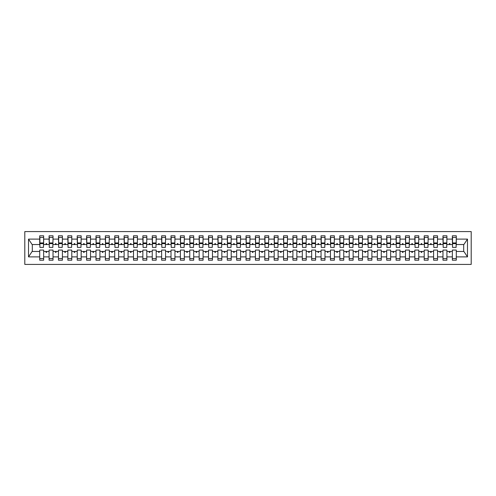 <?xml version="1.0" encoding="UTF-8"?>
<svg xmlns="http://www.w3.org/2000/svg" width="496" height="496" viewBox="0 0 496 496"><rect width="100%" height="100%" fill="white"/><g stroke="black" fill="none" stroke-linecap="round" stroke-linejoin="round"><path stroke-width="0.74" d="M24.8 264.411L471.2 264.411L471.2 231.589L24.8 231.589L24.8 264.411M456.103 245.935L456.289 244.528L463.884 244.528L467.486 239.115L467.486 256.885L456.289 256.885L456.289 250.065L452.352 250.065L452.352 251.472L446.908 251.472L446.908 250.065L442.971 250.065L442.971 251.472L437.534 251.472L437.534 250.065L433.591 250.065L433.591 251.472L428.153 251.472L428.153 250.065L424.216 250.065L424.216 251.472L418.779 251.472L418.779 250.065L414.836 250.065L414.836 251.472L409.398 251.472L409.398 250.065L405.461 250.065L405.461 251.472L400.018 251.472L400.018 250.065L396.081 250.065L396.081 251.472L390.643 251.472L390.643 250.065L386.7 250.065L386.7 251.472L381.263 251.472L381.263 250.065L377.326 250.065L377.326 251.472L371.888 251.472L371.888 250.065L367.945 250.065L367.945 251.472L362.508 251.472L362.508 250.065L358.571 250.065L358.571 251.472L353.127 251.472L353.127 250.065L349.19 250.065L349.19 251.472L343.753 251.472L343.753 250.065L339.81 250.065L339.81 251.472L334.372 251.472L334.372 250.065L330.435 250.065L330.435 251.472L324.992 251.472L324.992 250.065L321.055 250.065L321.055 251.472L315.617 251.472L315.617 250.065L311.68 250.065L311.68 251.472L306.237 251.472L306.237 250.065L302.3 250.065L302.3 251.472L296.862 251.472L296.862 250.065L292.919 250.065L292.919 251.472L287.482 251.472L287.482 250.065L283.545 250.065L283.545 251.472L278.101 251.472L278.101 250.065L274.164 250.065L274.164 251.472L268.727 251.472L268.727 250.065L264.79 250.065L264.79 251.472L259.346 251.472L259.346 250.065L255.409 250.065L255.409 251.472L249.972 251.472L249.972 250.065L246.028 250.065L246.028 251.472L240.591 251.472L240.591 250.065L236.654 250.065L236.654 251.472L231.21 251.472L231.21 250.065L227.273 250.065L227.273 251.472L221.836 251.472L221.836 250.065L217.899 250.065L217.899 251.472L212.455 251.472L212.455 250.065L208.518 250.065L208.518 251.472L203.081 251.472L203.081 250.065L199.138 250.065L199.138 251.472L193.7 251.472L193.7 250.065L189.763 250.065L189.763 251.472L184.32 251.472L184.32 250.065L180.383 250.065L180.383 251.472L174.945 251.472L174.945 250.065L171.008 250.065L171.008 251.472L165.565 251.472L165.565 250.065L161.628 250.065L161.628 251.472L156.19 251.472L156.19 250.065L152.247 250.065L152.247 251.472L146.81 251.472L146.81 250.065L142.873 250.065L142.873 251.472L137.429 251.472L137.429 250.065L133.492 250.065L133.492 251.472L128.055 251.472L128.055 250.065L124.112 250.065L124.112 251.472L118.674 251.472L118.674 250.065L114.737 250.065L114.737 251.472L109.3 251.472L109.3 250.065L105.357 250.065L105.357 251.472L99.919 251.472L99.919 250.065L95.982 250.065L95.982 251.472L90.539 251.472L90.539 250.065L86.602 250.065L86.602 251.472L81.164 251.472L81.164 250.065L77.221 250.065L77.221 251.472L71.784 251.472L71.784 250.065L67.847 250.065L67.847 251.472L62.409 251.472L62.409 250.065L58.466 250.065L58.466 251.472L53.029 251.472L53.029 250.065L49.092 250.065L49.092 251.472L43.648 251.472L43.648 260.189L39.711 260.189L39.711 251.472L32.116 251.472L28.514 256.885L28.514 239.115L32.116 244.528L39.711 244.528L39.711 239.115L28.514 239.115M456.289 256.885L456.289 260.189L452.352 260.189L452.352 251.472M456.289 244.528L456.289 235.811L452.352 235.811L452.352 239.115L446.908 239.115L446.722 245.935M452.538 245.935L452.352 239.115M452.352 256.885L446.908 256.885L446.908 260.189L442.971 260.189L442.971 251.472M446.908 239.115L446.908 235.811L442.971 235.811L442.971 239.115L437.534 239.115L437.342 245.935M443.157 245.935L442.971 239.115M442.971 256.885L437.534 256.885L437.534 260.189L433.591 260.189L433.591 251.472M437.534 239.115L437.534 235.811L433.591 235.811L433.591 239.115L428.153 239.115L427.967 245.935M433.783 245.935L433.591 239.115M433.591 256.885L428.153 256.885L428.153 260.189L424.216 260.189L424.216 251.472M428.153 239.115L428.153 235.811L424.216 235.811L424.216 239.115L418.779 239.115L418.587 245.935M424.402 245.935L424.216 239.115M424.216 256.885L418.779 256.885L418.779 260.189L414.836 260.189L414.836 251.472M418.779 239.115L418.779 235.811L414.836 235.811L414.836 239.115L409.398 239.115L409.212 245.935M415.022 245.935L414.836 239.115M414.836 256.885L409.398 256.885L409.398 260.189L405.461 260.189L405.461 251.472M409.398 239.115L409.398 235.811L405.461 235.811L405.461 239.115L400.018 239.115L399.832 245.935M405.647 245.935L405.461 239.115M405.461 256.885L400.018 256.885L400.018 260.189L396.081 260.189L396.081 251.472M400.018 239.115L400.018 235.811L396.081 235.811L396.081 239.115L390.643 239.115L390.451 245.935M396.267 245.935L396.081 239.115M396.081 256.885L390.643 256.885L390.643 260.189L386.7 260.189L386.7 251.472M390.643 239.115L390.643 235.811L386.7 235.811L386.7 239.115L381.263 239.115L381.077 245.935M386.892 245.935L386.7 239.115M386.7 256.885L381.263 256.885L381.263 260.189L377.326 260.189L377.326 251.472M381.263 239.115L381.263 235.811L377.326 235.811L377.326 239.115L371.888 239.115L371.696 245.935M377.512 245.935L377.326 239.115M377.326 256.885L371.888 256.885L371.888 260.189L367.945 260.189L367.945 251.472M371.888 239.115L371.888 235.811L367.945 235.811L367.945 239.115L362.508 239.115L362.322 245.935M368.131 245.935L367.945 239.115M367.945 256.885L362.508 256.885L362.508 260.189L358.571 260.189L358.571 251.472M362.508 239.115L362.508 235.811L358.571 235.811L358.571 239.115L353.127 239.115L352.941 245.935M358.757 245.935L358.571 239.115M358.571 256.885L353.127 256.885L353.127 260.189L349.19 260.189L349.19 251.472M353.127 239.115L353.127 235.811L349.19 235.811L349.19 239.115L343.753 239.115L343.561 245.935M349.376 245.935L349.19 239.115M349.19 256.885L343.753 256.885L343.753 260.189L339.81 260.189L339.81 251.472M343.753 239.115L343.753 235.811L339.81 235.811L339.81 239.115L334.372 239.115L334.186 245.935M340.002 245.935L339.81 239.115M339.81 256.885L334.372 256.885L334.372 260.189L330.435 260.189L330.435 251.472M334.372 239.115L334.372 235.811L330.435 235.811L330.435 239.115L324.992 239.115L324.806 245.935M330.621 245.935L330.435 239.115M330.435 256.885L324.992 256.885L324.992 260.189L321.055 260.189L321.055 251.472M324.992 239.115L324.992 235.811L321.055 235.811L321.055 239.115L315.617 239.115L315.431 245.935M321.241 245.935L321.055 239.115M321.055 256.885L315.617 256.885L315.617 260.189L311.68 260.189L311.68 251.472M315.617 239.115L315.617 235.811L311.68 235.811L311.68 239.115L306.237 239.115L306.051 245.935M311.866 245.935L311.68 239.115M311.68 256.885L306.237 256.885L306.237 260.189L302.3 260.189L302.3 251.472M306.237 239.115L306.237 235.811L302.3 235.811L302.3 239.115L296.862 239.115L296.67 245.935M302.486 245.935L302.3 239.115M302.3 256.885L296.862 256.885L296.862 260.189L292.919 260.189L292.919 251.472M296.862 239.115L296.862 235.811L292.919 235.811L292.919 239.115L287.482 239.115L287.296 245.935M293.111 245.935L292.919 239.115M292.919 256.885L287.482 256.885L287.482 260.189L283.545 260.189L283.545 251.472M287.482 239.115L287.482 235.811L283.545 235.811L283.545 239.115L278.101 239.115L277.915 245.935M283.731 245.935L283.545 239.115M283.545 256.885L278.101 256.885L278.101 260.189L274.164 260.189L274.164 251.472M278.101 239.115L278.101 235.811L274.164 235.811L274.164 239.115L268.727 239.115L268.541 245.935M274.35 245.935L274.164 239.115M274.164 256.885L268.727 256.885L268.727 260.189L264.79 260.189L264.79 251.472M268.727 239.115L268.727 235.811L264.79 235.811L264.79 239.115L259.346 239.115L259.16 245.935M264.976 245.935L264.79 239.115M264.79 256.885L259.346 256.885L259.346 260.189L255.409 260.189L255.409 251.472M259.346 239.115L259.346 235.811L255.409 235.811L255.409 239.115L249.972 239.115L249.779 245.935M255.595 245.935L255.409 239.115M255.409 256.885L249.972 256.885L249.972 260.189L246.028 260.189L246.028 251.472M249.972 239.115L249.972 235.811L246.028 235.811L246.028 239.115L240.591 239.115L240.405 245.935M246.221 245.935L246.028 239.115M246.028 256.885L240.591 256.885L240.591 260.189L236.654 260.189L236.654 251.472M240.591 239.115L240.591 235.811L236.654 235.811L236.654 239.115L231.21 239.115L231.024 245.935M236.84 245.935L236.654 239.115M236.654 256.885L231.21 256.885L231.21 260.189L227.273 260.189L227.273 251.472M231.21 239.115L231.21 235.811L227.273 235.811L227.273 239.115L221.836 239.115L221.65 245.935M227.459 245.935L227.273 239.115M227.273 256.885L221.836 256.885L221.836 260.189L217.899 260.189L217.899 251.472M221.836 239.115L221.836 235.811L217.899 235.811L217.899 239.115L212.455 239.115L212.269 245.935M218.085 245.935L217.899 239.115M217.899 256.885L212.455 256.885L212.455 260.189L208.518 260.189L208.518 251.472M212.455 239.115L212.455 235.811L208.518 235.811L208.518 239.115L203.081 239.115L202.889 245.935M208.704 245.935L208.518 239.115M208.518 256.885L203.081 256.885L203.081 260.189L199.138 260.189L199.138 251.472M203.081 239.115L203.081 235.811L199.138 235.811L199.138 239.115L193.7 239.115L193.514 245.935M199.33 245.935L199.138 239.115M199.138 256.885L193.7 256.885L193.7 260.189L189.763 260.189L189.763 251.472M193.7 239.115L193.7 235.811L189.763 235.811L189.763 239.115L184.32 239.115L184.134 245.935M189.949 245.935L189.763 239.115M189.763 256.885L184.32 256.885L184.32 260.189L180.383 260.189L180.383 251.472M184.32 239.115L184.32 235.811L180.383 235.811L180.383 239.115L174.945 239.115L174.759 245.935M180.569 245.935L180.383 239.115M180.383 256.885L174.945 256.885L174.945 260.189L171.008 260.189L171.008 251.472M174.945 239.115L174.945 235.811L171.008 235.811L171.008 239.115L165.565 239.115L165.379 245.935M171.194 245.935L171.008 239.115M171.008 256.885L165.565 256.885L165.565 260.189L161.628 260.189L161.628 251.472M165.565 239.115L165.565 235.811L161.628 235.811L161.628 239.115L156.19 239.115L155.998 245.935M161.814 245.935L161.628 239.115M161.628 256.885L156.19 256.885L156.19 260.189L152.247 260.189L152.247 251.472M156.19 239.115L156.19 235.811L152.247 235.811L152.247 239.115L146.81 239.115L146.624 245.935M152.439 245.935L152.247 239.115M152.247 256.885L146.81 256.885L146.81 260.189L142.873 260.189L142.873 251.472M146.81 239.115L146.81 235.811L142.873 235.811L142.873 239.115L137.429 239.115L137.243 245.935M143.059 245.935L142.873 239.115M142.873 256.885L137.429 256.885L137.429 260.189L133.492 260.189L133.492 251.472M137.429 239.115L137.429 235.811L133.492 235.811L133.492 239.115L128.055 239.115L127.869 245.935M133.678 245.935L133.492 239.115M133.492 256.885L128.055 256.885L128.055 260.189L124.112 260.189L124.112 251.472M128.055 239.115L128.055 235.811L124.112 235.811L124.112 239.115L118.674 239.115L118.488 245.935M124.304 245.935L124.112 239.115M124.112 256.885L118.674 256.885L118.674 260.189L114.737 260.189L114.737 251.472M118.674 239.115L118.674 235.811L114.737 235.811L114.737 239.115L109.3 239.115L109.108 245.935M114.923 245.935L114.737 239.115M114.737 256.885L109.3 256.885L109.3 260.189L105.357 260.189L105.357 251.472M109.3 239.115L109.3 235.811L105.357 235.811L105.357 239.115L99.919 239.115L99.733 245.935M105.549 245.935L105.357 239.115M105.357 256.885L99.919 256.885L99.919 260.189L95.982 260.189L95.982 251.472M99.919 239.115L99.919 235.811L95.982 235.811L95.982 239.115L90.539 239.115L90.353 245.935M96.168 245.935L95.982 239.115M95.982 256.885L90.539 256.885L90.539 260.189L86.602 260.189L86.602 251.472M90.539 239.115L90.539 235.811L86.602 235.811L86.602 239.115L81.164 239.115L80.978 245.935M86.788 245.935L86.602 239.115M86.602 256.885L81.164 256.885L81.164 260.189L77.221 260.189L77.221 251.472M81.164 239.115L81.164 235.811L77.221 235.811L77.221 239.115L71.784 239.115L71.598 245.935M77.413 245.935L77.221 239.115M77.221 256.885L71.784 256.885L71.784 260.189L67.847 260.189L67.847 251.472M71.784 239.115L71.784 235.811L67.847 235.811L67.847 239.115L62.409 239.115L62.217 245.935M68.033 245.935L67.847 239.115M67.847 256.885L62.409 256.885L62.409 260.189L58.466 260.189L58.466 251.472M62.409 239.115L62.409 235.811L58.466 235.811L58.466 239.115L53.029 239.115L52.843 245.935M58.658 245.935L58.466 239.115M58.466 256.885L53.029 256.885L53.029 260.189L49.092 260.189L49.092 251.472M53.029 239.115L53.029 235.811L49.092 235.811L49.092 239.115L43.648 239.115L43.648 235.811L39.711 235.811L39.711 239.115M49.278 245.935L49.092 239.115M43.648 251.472L43.648 250.065L39.711 250.065L39.711 251.472M39.711 244.528L39.897 245.935M446.908 256.885L446.908 251.472M437.534 256.885L437.534 251.472M428.153 256.885L428.153 251.472M418.779 256.885L418.779 251.472M409.398 256.885L409.398 251.472M400.018 256.885L400.018 251.472M390.643 256.885L390.643 251.472M381.263 256.885L381.263 251.472M371.888 256.885L371.888 251.472M362.508 256.885L362.508 251.472M353.127 256.885L353.127 251.472M343.753 256.885L343.753 251.472M334.372 256.885L334.372 251.472M324.992 256.885L324.992 251.472M315.617 256.885L315.617 251.472M306.237 256.885L306.237 251.472M296.862 256.885L296.862 251.472M287.482 256.885L287.482 251.472M278.101 256.885L278.101 251.472M268.727 256.885L268.727 251.472M259.346 256.885L259.346 251.472M249.972 256.885L249.972 251.472M240.591 256.885L240.591 251.472M231.21 256.885L231.21 251.472M221.836 256.885L221.836 251.472M212.455 256.885L212.455 251.472M203.081 256.885L203.081 251.472M193.7 256.885L193.7 251.472M184.32 256.885L184.32 251.472M174.945 256.885L174.945 251.472M165.565 256.885L165.565 251.472M156.19 256.885L156.19 251.472M146.81 256.885L146.81 251.472M137.429 256.885L137.429 251.472M128.055 256.885L128.055 251.472M118.674 256.885L118.674 251.472M109.3 256.885L109.3 251.472M99.919 256.885L99.919 251.472M90.539 256.885L90.539 251.472M81.164 256.885L81.164 251.472M71.784 256.885L71.784 251.472M62.409 256.885L62.409 251.472M53.029 256.885L53.029 251.472M467.486 239.115L456.289 239.115M49.092 256.885L43.648 256.885M39.711 256.885L28.514 256.885M449.054 244.528L450.207 244.528L449.866 243.592L449.395 243.592L449.054 244.528L446.908 244.528M452.352 244.528L450.207 244.528M449.054 251.472L449.395 252.408L449.866 252.408L450.207 251.472M439.679 244.528L440.826 244.528L440.485 243.592L440.02 243.592L439.679 244.528L437.534 244.528M442.971 244.528L440.826 244.528M439.679 251.472L440.02 252.408L440.485 252.408L440.826 251.472M430.299 244.528L431.452 244.528L431.111 243.592L430.64 243.592L430.299 244.528L428.153 244.528M433.591 244.528L431.452 244.528M430.299 251.472L430.64 252.408L431.111 252.408L431.452 251.472M420.918 244.528L422.071 244.528L421.73 243.592L421.259 243.592L420.918 244.528L418.779 244.528M424.216 244.528L422.071 244.528M420.918 251.472L421.259 252.408L421.73 252.408L422.071 251.472M411.544 244.528L412.691 244.528L412.35 243.592L411.885 243.592L411.544 244.528L409.398 244.528M414.836 244.528L412.691 244.528M411.544 251.472L411.885 252.408L412.35 252.408L412.691 251.472M402.163 244.528L403.316 244.528L402.975 243.592L402.504 243.592L402.163 244.528L400.018 244.528M405.461 244.528L403.316 244.528M402.163 251.472L402.504 252.408L402.975 252.408L403.316 251.472M392.789 244.528L393.936 244.528L393.595 243.592L393.13 243.592L392.789 244.528L390.643 244.528M396.081 244.528L393.936 244.528M392.789 251.472L393.13 252.408L393.595 252.408L393.936 251.472M383.408 244.528L384.561 244.528L384.22 243.592L383.749 243.592L383.408 244.528L381.263 244.528M386.7 244.528L384.561 244.528M383.408 251.472L383.749 252.408L384.22 252.408L384.561 251.472M374.027 244.528L375.181 244.528L374.84 243.592L374.368 243.592L374.027 244.528L371.888 244.528M377.326 244.528L375.181 244.528M374.027 251.472L374.368 252.408L374.84 252.408L375.181 251.472M364.653 244.528L365.8 244.528L365.459 243.592L364.994 243.592L364.653 244.528L362.508 244.528M367.945 244.528L365.8 244.528M364.653 251.472L364.994 252.408L365.459 252.408L365.8 251.472M355.272 244.528L356.426 244.528L356.085 243.592L355.613 243.592L355.272 244.528L353.127 244.528M358.571 244.528L356.426 244.528M355.272 251.472L355.613 252.408L356.085 252.408L356.426 251.472M345.892 244.528L347.045 244.528L346.704 243.592L346.239 243.592L345.892 244.528L343.753 244.528M349.19 244.528L347.045 244.528M345.892 251.472L346.239 252.408L346.704 252.408L347.045 251.472M336.517 244.528L337.671 244.528L337.33 243.592L336.858 243.592L336.517 244.528L334.372 244.528M339.81 244.528L337.671 244.528M336.517 251.472L336.858 252.408L337.33 252.408L337.671 251.472M327.137 244.528L328.29 244.528L327.949 243.592L327.478 243.592L327.137 244.528L324.992 244.528M330.435 244.528L328.29 244.528M327.137 251.472L327.478 252.408L327.949 252.408L328.29 251.472M317.762 244.528L318.909 244.528L318.568 243.592L318.103 243.592L317.762 244.528L315.617 244.528M321.055 244.528L318.909 244.528M317.762 251.472L318.103 252.408L318.568 252.408L318.909 251.472M308.382 244.528L309.535 244.528L309.194 243.592L308.723 243.592L308.382 244.528L306.237 244.528M311.68 244.528L309.535 244.528M308.382 251.472L308.723 252.408L309.194 252.408L309.535 251.472M299.001 244.528L300.154 244.528L299.813 243.592L299.348 243.592L299.001 244.528L296.862 244.528M302.3 244.528L300.154 244.528M299.001 251.472L299.348 252.408L299.813 252.408L300.154 251.472M289.627 244.528L290.78 244.528L290.439 243.592L289.968 243.592L289.627 244.528L287.482 244.528M292.919 244.528L290.78 244.528M289.627 251.472L289.968 252.408L290.439 252.408L290.78 251.472M280.246 244.528L281.399 244.528L281.058 243.592L280.587 243.592L280.246 244.528L278.101 244.528M283.545 244.528L281.399 244.528M280.246 251.472L280.587 252.408L281.058 252.408L281.399 251.472M270.872 244.528L272.019 244.528L271.678 243.592L271.213 243.592L270.872 244.528L268.727 244.528M274.164 244.528L272.019 244.528M270.872 251.472L271.213 252.408L271.678 252.408L272.019 251.472M261.491 244.528L262.644 244.528L262.303 243.592L261.832 243.592L261.491 244.528L259.346 244.528M264.79 244.528L262.644 244.528M261.491 251.472L261.832 252.408L262.303 252.408L262.644 251.472M252.111 244.528L253.264 244.528L252.923 243.592L252.452 243.592L252.111 244.528L249.972 244.528M255.409 244.528L253.264 244.528M252.111 251.472L252.452 252.408L252.923 252.408L253.264 251.472M242.736 244.528L243.889 244.528L243.548 243.592L243.077 243.592L242.736 244.528L240.591 244.528M246.028 244.528L243.889 244.528M242.736 251.472L243.077 252.408L243.548 252.408L243.889 251.472M233.356 244.528L234.509 244.528L234.168 243.592L233.697 243.592L233.356 244.528L231.21 244.528M236.654 244.528L234.509 244.528M233.356 251.472L233.697 252.408L234.168 252.408L234.509 251.472M223.981 244.528L225.128 244.528L224.787 243.592L224.322 243.592L223.981 244.528L221.836 244.528M227.273 244.528L225.128 244.528M223.981 251.472L224.322 252.408L224.787 252.408L225.128 251.472M214.601 244.528L215.754 244.528L215.413 243.592L214.942 243.592L214.601 244.528L212.455 244.528M217.899 244.528L215.754 244.528M214.601 251.472L214.942 252.408L215.413 252.408L215.754 251.472M205.22 244.528L206.373 244.528L206.032 243.592L205.561 243.592L205.22 244.528L203.081 244.528M208.518 244.528L206.373 244.528M205.22 251.472L205.561 252.408L206.032 252.408L206.373 251.472M195.846 244.528L196.999 244.528L196.652 243.592L196.187 243.592L195.846 244.528L193.7 244.528M199.138 244.528L196.999 244.528M195.846 251.472L196.187 252.408L196.652 252.408L196.999 251.472M186.465 244.528L187.618 244.528L187.277 243.592L186.806 243.592L186.465 244.528L184.32 244.528M189.763 244.528L187.618 244.528M186.465 251.472L186.806 252.408L187.277 252.408L187.618 251.472M177.091 244.528L178.238 244.528L177.897 243.592L177.432 243.592L177.091 244.528L174.945 244.528M180.383 244.528L178.238 244.528M177.091 251.472L177.432 252.408L177.897 252.408L178.238 251.472M167.71 244.528L168.863 244.528L168.522 243.592L168.051 243.592L167.71 244.528L165.565 244.528M171.008 244.528L168.863 244.528M167.71 251.472L168.051 252.408L168.522 252.408L168.863 251.472M158.329 244.528L159.483 244.528L159.142 243.592L158.67 243.592L158.329 244.528L156.19 244.528M161.628 244.528L159.483 244.528M158.329 251.472L158.67 252.408L159.142 252.408L159.483 251.472M148.955 244.528L150.108 244.528L149.761 243.592L149.296 243.592L148.955 244.528L146.81 244.528M152.247 244.528L150.108 244.528M148.955 251.472L149.296 252.408L149.761 252.408L150.108 251.472M139.574 244.528L140.728 244.528L140.387 243.592L139.915 243.592L139.574 244.528L137.429 244.528M142.873 244.528L140.728 244.528M139.574 251.472L139.915 252.408L140.387 252.408L140.728 251.472M130.2 244.528L131.347 244.528L131.006 243.592L130.541 243.592L130.2 244.528L128.055 244.528M133.492 244.528L131.347 244.528M130.2 251.472L130.541 252.408L131.006 252.408L131.347 251.472M120.819 244.528L121.973 244.528L121.632 243.592L121.16 243.592L120.819 244.528L118.674 244.528M124.112 244.528L121.973 244.528M120.819 251.472L121.16 252.408L121.632 252.408L121.973 251.472M111.439 244.528L112.592 244.528L112.251 243.592L111.78 243.592L111.439 244.528L109.3 244.528M114.737 244.528L112.592 244.528M111.439 251.472L111.78 252.408L112.251 252.408L112.592 251.472M102.064 244.528L103.211 244.528L102.87 243.592L102.405 243.592L102.064 244.528L99.919 244.528M105.357 244.528L103.211 244.528M102.064 251.472L102.405 252.408L102.87 252.408L103.211 251.472M92.684 244.528L93.837 244.528L93.496 243.592L93.025 243.592L92.684 244.528L90.539 244.528M95.982 244.528L93.837 244.528M92.684 251.472L93.025 252.408L93.496 252.408L93.837 251.472M83.309 244.528L84.456 244.528L84.115 243.592L83.65 243.592L83.309 244.528L81.164 244.528M86.602 244.528L84.456 244.528M83.309 251.472L83.65 252.408L84.115 252.408L84.456 251.472M73.929 244.528L75.082 244.528L74.741 243.592L74.27 243.592L73.929 244.528L71.784 244.528M77.221 244.528L75.082 244.528M73.929 251.472L74.27 252.408L74.741 252.408L75.082 251.472M64.548 244.528L65.701 244.528L65.36 243.592L64.889 243.592L64.548 244.528L62.409 244.528M67.847 244.528L65.701 244.528M64.548 251.472L64.889 252.408L65.36 252.408L65.701 251.472M55.174 244.528L56.321 244.528L55.98 243.592L55.515 243.592L55.174 244.528L53.029 244.528M58.466 244.528L56.321 244.528M55.174 251.472L55.515 252.408L55.98 252.408L56.321 251.472M45.793 244.528L46.946 244.528L46.605 243.592L46.134 243.592L45.793 244.528L43.648 244.528L43.648 239.115M49.092 244.528L46.946 244.528M45.793 251.472L46.134 252.408L46.605 252.408L46.946 251.472M43.648 244.528L43.462 245.935M467.486 256.885L463.884 251.472L456.289 251.472M32.302 244.528L32.302 251.472M463.698 251.472L463.698 244.528M39.897 243.641L39.897 237.448L43.648 237.448L43.462 247.392L39.897 247.392L39.897 243.641L43.462 243.641M39.711 258.552L43.648 258.552M49.278 243.641L49.278 237.448L53.029 237.448L52.843 247.392L49.278 247.392L49.278 243.641L52.843 243.641M49.092 258.552L53.029 258.552M58.658 243.641L58.658 237.448L62.409 237.448L62.217 247.392L58.658 247.392L58.658 243.641L62.217 243.641M58.466 258.552L62.409 258.552M68.033 243.641L68.033 237.448L71.784 237.448L71.598 247.392L68.033 247.392L68.033 243.641L71.598 243.641M67.847 258.552L71.784 258.552M77.413 243.641L77.413 237.448L81.164 237.448L80.978 247.392L77.413 247.392L77.413 243.641L80.978 243.641M77.221 258.552L81.164 258.552M86.788 243.641L86.788 237.448L90.539 237.448L90.353 247.392L86.788 247.392L86.788 243.641L90.353 243.641M86.602 258.552L90.539 258.552M96.168 243.641L96.168 237.448L99.919 237.448L99.733 247.392L96.168 247.392L96.168 243.641L99.733 243.641M95.982 258.552L99.919 258.552M105.549 243.641L105.549 237.448L109.3 237.448L109.108 247.392L105.549 247.392L105.549 243.641L109.108 243.641M105.357 258.552L109.3 258.552M114.923 243.641L114.923 237.448L118.674 237.448L118.488 247.392L114.923 247.392L114.923 243.641L118.488 243.641M114.737 258.552L118.674 258.552M124.304 243.641L124.304 237.448L128.055 237.448L127.869 247.392L124.304 247.392L124.304 243.641L127.869 243.641M124.112 258.552L128.055 258.552M133.678 243.641L133.678 237.448L137.429 237.448L137.243 247.392L133.678 247.392L133.678 243.641L137.243 243.641M133.492 258.552L137.429 258.552M143.059 243.641L143.059 237.448L146.81 237.448L146.624 247.392L143.059 247.392L143.059 243.641L146.624 243.641M142.873 258.552L146.81 258.552M152.439 243.641L152.439 237.448L156.19 237.448L155.998 247.392L152.439 247.392L152.439 243.641L155.998 243.641M152.247 258.552L156.19 258.552M161.814 243.641L161.814 237.448L165.565 237.448L165.379 247.392L161.814 247.392L161.814 243.641L165.379 243.641M161.628 258.552L165.565 258.552M171.194 243.641L171.194 237.448L174.945 237.448L174.759 247.392L171.194 247.392L171.194 243.641L174.759 243.641M171.008 258.552L174.945 258.552M180.569 243.641L180.569 237.448L184.32 237.448L184.134 247.392L180.569 247.392L180.569 243.641L184.134 243.641M180.383 258.552L184.32 258.552M189.949 243.641L189.949 237.448L193.7 237.448L193.514 247.392L189.949 247.392L189.949 243.641L193.514 243.641M189.763 258.552L193.7 258.552M199.33 243.641L199.33 237.448L203.081 237.448L202.889 247.392L199.33 247.392L199.33 243.641L202.889 243.641M199.138 258.552L203.081 258.552M208.704 243.641L208.704 237.448L212.455 237.448L212.269 247.392L208.704 247.392L208.704 243.641L212.269 243.641M208.518 258.552L212.455 258.552M218.085 243.641L218.085 237.448L221.836 237.448L221.65 247.392L218.085 247.392L218.085 243.641L221.65 243.641M217.899 258.552L221.836 258.552M227.459 243.641L227.459 237.448L231.21 237.448L231.024 247.392L227.459 247.392L227.459 243.641L231.024 243.641M227.273 258.552L231.21 258.552M236.84 243.641L236.84 237.448L240.591 237.448L240.405 247.392L236.84 247.392L236.84 243.641L240.405 243.641M236.654 258.552L240.591 258.552M246.221 243.641L246.221 237.448L249.972 237.448L249.779 247.392L246.221 247.392L246.221 243.641L249.779 243.641M246.028 258.552L249.972 258.552M255.595 243.641L255.595 237.448L259.346 237.448L259.16 247.392L255.595 247.392L255.595 243.641L259.16 243.641M255.409 258.552L259.346 258.552M264.976 243.641L264.976 237.448L268.727 237.448L268.541 247.392L264.976 247.392L264.976 243.641L268.541 243.641M264.79 258.552L268.727 258.552M274.35 243.641L274.35 237.448L278.101 237.448L277.915 247.392L274.35 247.392L274.35 243.641L277.915 243.641M274.164 258.552L278.101 258.552M283.731 243.641L283.731 237.448L287.482 237.448L287.296 247.392L283.731 247.392L283.731 243.641L287.296 243.641M283.545 258.552L287.482 258.552M293.111 243.641L293.111 237.448L296.862 237.448L296.67 247.392L293.111 247.392L293.111 243.641L296.67 243.641M292.919 258.552L296.862 258.552M302.486 243.641L302.486 237.448L306.237 237.448L306.051 247.392L302.486 247.392L302.486 243.641L306.051 243.641M302.3 258.552L306.237 258.552M311.866 243.641L311.866 237.448L315.617 237.448L315.431 247.392L311.866 247.392L311.866 243.641L315.431 243.641M311.68 258.552L315.617 258.552M321.241 243.641L321.241 237.448L324.992 237.448L324.806 247.392L321.241 247.392L321.241 243.641L324.806 243.641M321.055 258.552L324.992 258.552M330.621 243.641L330.621 237.448L334.372 237.448L334.186 247.392L330.621 247.392L330.621 243.641L334.186 243.641M330.435 258.552L334.372 258.552M340.002 243.641L340.002 237.448L343.753 237.448L343.561 247.392L340.002 247.392L340.002 243.641L343.561 243.641M339.81 258.552L343.753 258.552M349.376 243.641L349.376 237.448L353.127 237.448L352.941 247.392L349.376 247.392L349.376 243.641L352.941 243.641M349.19 258.552L353.127 258.552M358.757 243.641L358.757 237.448L362.508 237.448L362.322 247.392L358.757 247.392L358.757 243.641L362.322 243.641M358.571 258.552L362.508 258.552M368.131 243.641L368.131 237.448L371.888 237.448L371.696 247.392L368.131 247.392L368.131 243.641L371.696 243.641M367.945 258.552L371.888 258.552M377.512 243.641L377.512 237.448L381.263 237.448L381.077 247.392L377.512 247.392L377.512 243.641L381.077 243.641M377.326 258.552L381.263 258.552M386.892 243.641L386.892 237.448L390.643 237.448L390.451 247.392L386.892 247.392L386.892 243.641L390.451 243.641M386.7 258.552L390.643 258.552M396.267 243.641L396.267 237.448L400.018 237.448L399.832 247.392L396.267 247.392L396.267 243.641L399.832 243.641M396.081 258.552L400.018 258.552M405.647 243.641L405.647 237.448L409.398 237.448L409.212 247.392L405.647 247.392L405.647 243.641L409.212 243.641M405.461 258.552L409.398 258.552M415.022 243.641L415.022 237.448L418.779 237.448L418.587 247.392L415.022 247.392L415.022 243.641L418.587 243.641M414.836 258.552L418.779 258.552M424.402 243.641L424.402 237.448L428.153 237.448L427.967 247.392L424.402 247.392L424.402 243.641L427.967 243.641M424.216 258.552L428.153 258.552M433.783 243.641L433.783 237.448L437.534 237.448L437.342 247.392L433.783 247.392L433.783 243.641L437.342 243.641M433.591 258.552L437.534 258.552M443.157 243.641L443.157 237.448L446.908 237.448L446.722 247.392L443.157 247.392L443.157 243.641L446.722 243.641M442.971 258.552L446.908 258.552M452.538 243.641L452.538 237.448L456.289 237.448L456.103 247.392L452.538 247.392L452.538 243.641L456.103 243.641M452.352 258.552L456.289 258.552M39.897 243.077L43.462 243.077M49.278 243.077L52.843 243.077M58.658 243.077L62.217 243.077M68.033 243.077L71.598 243.077M77.413 243.077L80.978 243.077M86.788 243.077L90.353 243.077M96.168 243.077L99.733 243.077M105.549 243.077L109.108 243.077M114.923 243.077L118.488 243.077M124.304 243.077L127.869 243.077M133.678 243.077L137.243 243.077M143.059 243.077L146.624 243.077M152.439 243.077L155.998 243.077M161.814 243.077L165.379 243.077M171.194 243.077L174.759 243.077M180.569 243.077L184.134 243.077M189.949 243.077L193.514 243.077M199.33 243.077L202.889 243.077M208.704 243.077L212.269 243.077M218.085 243.077L221.65 243.077M227.459 243.077L231.024 243.077M236.84 243.077L240.405 243.077M246.221 243.077L249.779 243.077M255.595 243.077L259.16 243.077M264.976 243.077L268.541 243.077M274.35 243.077L277.915 243.077M283.731 243.077L287.296 243.077M293.111 243.077L296.67 243.077M302.486 243.077L306.051 243.077M311.866 243.077L315.431 243.077M321.241 243.077L324.806 243.077M330.621 243.077L334.186 243.077M340.002 243.077L343.561 243.077M349.376 243.077L352.941 243.077M358.757 243.077L362.322 243.077M368.131 243.077L371.696 243.077M377.512 243.077L381.077 243.077M386.892 243.077L390.451 243.077M396.267 243.077L399.832 243.077M405.647 243.077L409.212 243.077M415.022 243.077L418.587 243.077M424.402 243.077L427.967 243.077M433.783 243.077L437.342 243.077M443.157 243.077L446.722 243.077M452.538 243.077L456.103 243.077M39.897 242.935L43.462 242.935M49.278 242.935L52.843 242.935M58.658 242.935L62.217 242.935M68.033 242.935L71.598 242.935M77.413 242.935L80.978 242.935M86.788 242.935L90.353 242.935M96.168 242.935L99.733 242.935M105.549 242.935L109.108 242.935M114.923 242.935L118.488 242.935M124.304 242.935L127.869 242.935M133.678 242.935L137.243 242.935M143.059 242.935L146.624 242.935M152.439 242.935L155.998 242.935M161.814 242.935L165.379 242.935M171.194 242.935L174.759 242.935M180.569 242.935L184.134 242.935M189.949 242.935L193.514 242.935M199.33 242.935L202.889 242.935M208.704 242.935L212.269 242.935M218.085 242.935L221.65 242.935M227.459 242.935L231.024 242.935M236.84 242.935L240.405 242.935M246.221 242.935L249.779 242.935M255.595 242.935L259.16 242.935M264.976 242.935L268.541 242.935M274.35 242.935L277.915 242.935M283.731 242.935L287.296 242.935M293.111 242.935L296.67 242.935M302.486 242.935L306.051 242.935M311.866 242.935L315.431 242.935M321.241 242.935L324.806 242.935M330.621 242.935L334.186 242.935M340.002 242.935L343.561 242.935M349.376 242.935L352.941 242.935M358.757 242.935L362.322 242.935M368.131 242.935L371.696 242.935M377.512 242.935L381.077 242.935M386.892 242.935L390.451 242.935M396.267 242.935L399.832 242.935M405.647 242.935L409.212 242.935M415.022 242.935L418.587 242.935M424.402 242.935L427.967 242.935M433.783 242.935L437.342 242.935M443.157 242.935L446.722 242.935M452.538 242.935L456.103 242.935"/></g></svg>

